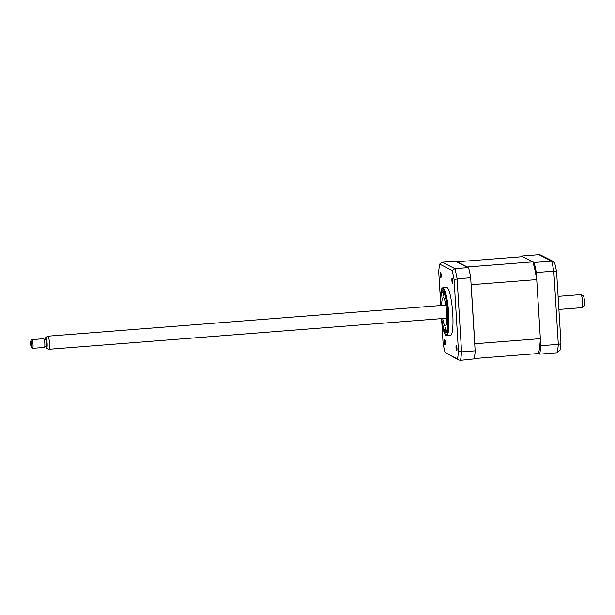 <?xml version="1.0" encoding="UTF-8"?>
<svg xmlns="http://www.w3.org/2000/svg" width="615" height="615" viewBox="0 0 615 615"><rect width="100%" height="100%" fill="white"/><g stroke="black" fill="none" stroke-linecap="round" stroke-linejoin="round"><path stroke-width="0.92" d="M452.21 278.088A2.729 0.454 -94.5 0 0 452.163 278.08A2.729 0.454 -94.5 0 0 451.91 280.701A2.729 0.454 -94.5 0 0 452.54 283.515A2.729 0.454 -94.5 0 0 452.586 283.53A2.729 0.454 -94.5 0 0 452.84 280.901A2.729 0.454 -94.5 0 0 452.21 278.088M456.322 345.399A2.729 0.454 -94.5 0 0 456.276 345.392A2.729 0.454 -94.5 0 0 456.03 348.013A2.729 0.454 -94.5 0 0 456.661 350.834A2.729 0.454 -94.5 0 0 456.707 350.842A2.729 0.454 -94.5 0 0 456.953 348.221A2.729 0.454 -94.5 0 0 456.322 345.399M444.637 339.465A2.729 0.454 -94.5 0 0 444.591 339.457A2.729 0.454 -94.5 0 0 444.345 342.078A2.729 0.454 -94.5 0 0 444.968 344.9A2.729 0.454 -94.5 0 0 445.014 344.907A2.729 0.454 -94.5 0 0 445.268 342.286A2.729 0.454 -94.5 0 0 444.637 339.465M440.524 272.153A2.729 0.454 -94.5 0 0 440.478 272.145A2.729 0.454 -94.5 0 0 440.225 274.767A2.729 0.454 -94.5 0 0 440.855 277.58A2.729 0.454 -94.5 0 0 440.901 277.596A2.729 0.454 -94.5 0 0 441.147 274.966A2.729 0.454 -94.5 0 0 440.524 272.153M440.14 305.57A22.955 3.813 -94.5 0 1 442.9 289.027A22.955 3.813 -94.5 0 1 448.25 313.835A22.955 3.813 -94.5 0 1 445.683 334.629A22.955 3.813 -94.5 0 1 441.163 318.655L445.206 334.829A24.047 3.99 -94.5 0 0 446.036 335.69A24.047 3.99 -94.5 0 0 446.452 335.782L450.464 335.467A24.047 3.99 -94.5 0 0 452.655 312.389A24.047 3.99 -94.5 0 0 447.128 287.605A24.047 3.99 -94.5 0 0 446.721 287.512L442.708 287.828A24.047 3.99 -94.5 0 0 441.632 288.958L440.109 305.578M446.452 335.782A24.047 3.99 -94.5 0 0 448.65 312.704A24.047 3.99 -94.5 0 0 443.115 287.92A24.047 3.99 -94.5 0 0 442.708 287.828M441.455 318.632A21.271 3.529 -94.5 0 0 445.583 332.953A21.271 3.529 -94.5 0 0 445.944 333.038A21.271 3.529 -94.5 0 0 447.889 312.62A21.271 3.529 -94.5 0 0 443 290.703A21.271 3.529 -94.5 0 0 442.639 290.618A21.271 3.529 -94.5 0 0 440.432 305.547M475.18 351.326L470.644 277.096L475.18 351.326A59.032 9.794 85.5 0 1 474.25 358.868L460.535 360.313L458.828 359.967L445.045 352.503A57.387 9.525 85.5 0 1 443.123 343.601L441.916 323.867M470.644 277.096A59.032 9.794 85.5 0 0 468.699 268.102L455.454 261.198L442.231 262.228L439.64 264.135L452.14 270.485A57.387 9.525 85.5 0 1 454.062 279.387L458.467 351.388L461.573 351.895A59.032 9.794 85.5 0 1 460.535 360.313M468.153 267.648L454.931 268.686L452.14 270.485M470.321 277.703L454.062 279.387M440.24 296.468L438.718 271.592A57.387 9.525 85.5 0 1 439.64 264.135M458.467 351.388A57.387 9.525 85.5 0 1 457.545 358.853L458.828 359.967M457.545 358.853L445.045 352.503M474.795 350.865L461.573 351.895L457.099 278.733A59.032 9.794 85.5 0 0 454.931 268.686L442.231 262.228M457.053 262.013A54.873 9.11 85.5 0 1 457.106 261.79L522.665 256.67L532.913 261.875A54.873 9.11 85.5 0 1 536.741 279.617L540.354 338.65A54.873 9.11 85.5 0 1 538.517 353.51L539.747 354.132A59.032 9.794 -94.5 0 0 540.785 345.715L536.311 272.553A59.032 9.794 -94.5 0 0 534.143 262.497L521.435 256.048A59.032 9.794 -94.5 0 0 521.312 256.778M521.435 256.048L538.955 254.687L540.67 255.033L553.316 261.452L551.655 261.137L538.955 254.687M539.747 354.132L557.259 352.772L560.065 350.143L560.949 342.893L556.59 271.638L554.792 263.32L553.316 261.452M534.143 262.497L551.655 261.137A59.032 9.794 -94.5 0 1 553.823 271.184C555.791 271.084 556.698 271.292 556.56 271.807M536.311 272.553L553.823 271.184L558.305 344.346C560.257 344.093 561.118 343.524 560.888 342.647M540.785 345.715L558.305 344.346A59.032 9.794 -94.5 0 1 557.259 352.772M443.515 294.6L443.1 292.825L443.354 296.092L443.515 294.6M441.693 318.608A19.895 3.298 -94.5 0 0 445.26 331.424A19.895 3.298 -94.5 0 0 447.72 313.573A19.895 3.298 -94.5 0 0 442.208 292.317A19.895 3.298 -94.5 0 0 440.671 305.532M446.675 332.469A20.772 3.444 85.5 0 1 446.167 332.215L445.26 331.424M445.637 329.34L445.229 327.564L445.068 329.056L445.483 330.832L445.637 329.34M441.693 305.455A14.214 2.36 85.5 0 1 443.184 297.66A14.214 2.36 85.5 0 1 446.744 313.073A14.214 2.36 85.5 0 1 445.398 325.996A14.214 2.36 85.5 0 1 442.715 318.532M442.208 292.317L442.977 291.395A20.772 3.444 85.5 0 1 443.446 291.072M457.106 261.79L467.354 266.995A54.873 9.11 85.5 0 1 467.438 267.287M532.913 261.875L467.354 266.995M471.067 284.03A54.873 9.11 85.5 0 1 471.182 284.73L474.795 343.77A54.873 9.11 85.5 0 1 474.757 344.392M536.741 279.617L471.182 284.73M540.354 338.65L474.795 343.77M538.517 353.51L474.311 358.522M581.021 294.608L583.251 295.692A5.297 0.876 85.5 0 1 584.25 299.036A5.297 0.876 85.5 0 1 584.073 306.209L582.036 307.623A6.557 1.092 -94.5 0 0 582.259 298.744A6.557 1.092 -94.5 0 0 581.021 294.608A6.557 1.092 -94.5 0 0 580.914 294.585L558.105 296.368M558.904 309.46L581.936 307.661A6.557 1.092 -94.5 0 0 582.036 307.623M45.718 337.643L47.747 336.228A6.557 1.092 85.5 0 1 47.855 336.19A6.557 1.092 85.5 0 1 49.2 340.341A6.557 1.092 85.5 0 1 48.877 349.266A6.557 1.092 85.5 0 1 48.77 349.243L46.54 348.159A5.297 0.876 -94.5 0 0 46.886 340.971A5.297 0.876 -94.5 0 0 45.718 337.643A5.297 0.876 -94.5 0 0 45.287 339.457M45.825 346.43A5.297 0.876 -94.5 0 0 46.54 348.159M44.772 346.514L46.486 346.383A3.498 0.584 -94.5 0 0 46.663 341.625A3.498 0.584 -94.5 0 0 45.941 339.403L44.226 339.542M30.827 340.856L31.788 339.695A4.374 0.723 85.5 0 1 31.903 339.626A4.374 0.723 85.5 0 1 32.803 342.394A4.374 0.723 85.5 0 1 32.58 348.344A4.374 0.723 85.5 0 1 32.457 348.29L31.327 347.298A3.283 0.546 -94.5 0 0 31.749 346.114A3.283 0.546 -94.5 0 0 31.588 342.878A3.283 0.546 -94.5 0 0 30.827 340.856A3.283 0.546 -94.5 0 0 30.75 345.261A3.283 0.546 -94.5 0 0 31.327 347.298M32.58 348.344L44.403 347.421A4.374 0.723 -94.5 0 0 44.618 341.471A4.374 0.723 -94.5 0 0 43.727 338.704L31.903 339.626M48.877 349.266L446.89 318.201M47.855 336.19L445.867 305.125"/></g></svg>
